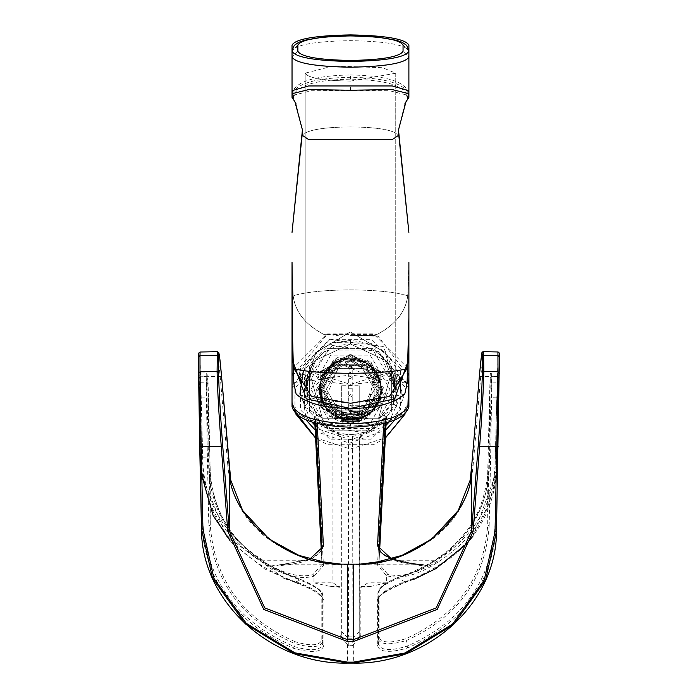 <?xml version="1.0" encoding="UTF-8"?>
<svg xmlns="http://www.w3.org/2000/svg" width="698" height="698" viewBox="0 0 698 698"><rect width="100%" height="100%" fill="white"/><g stroke="black" fill="none" stroke-linecap="round" stroke-linejoin="round"><path stroke-width="0.52" stroke-dasharray="3.49 2.62" d="M382.827 389.283L366.642 417.317L334.272 417.317L318.087 389.283L334.272 361.25L366.642 361.25L382.827 389.283L370.437 363.815L342.727 357.847L320.967 375.952L321.787 404.299L320.975 375.969L342.762 357.865L370.446 363.815L382.827 389.283L356.355 421.112L320.234 400.853L320.234 377.705L322.249 405.119L344.585 421.103L371.153 414.167L382.818 389.283M350.457 421.522L359.662 420.144L350.457 421.522L341.261 420.144L350.457 421.522L359.662 420.144L350.457 421.522L341.261 420.144L350.457 421.522L359.662 420.144L350.457 421.522L341.261 420.144L350.457 421.522L359.662 420.144L350.457 421.522L341.261 420.144L350.457 421.522L359.662 420.144L350.457 421.522L341.261 420.144L350.457 421.522L359.662 420.144L350.457 421.522L341.261 420.144L350.457 421.522L359.662 420.144L350.457 421.522L341.261 420.144L350.457 421.522L359.662 420.144L350.457 421.522L341.261 420.144L350.457 421.522L359.662 420.144L350.457 421.522L341.261 420.144L350.457 421.653L341.113 420.275L350.457 421.653L359.81 420.275L350.457 421.653L341.113 420.275L350.457 421.653L359.81 420.275L350.457 421.653L341.113 420.275L350.457 421.653L359.81 420.275L350.457 421.653L341.113 420.275L350.457 421.653L359.81 420.275L350.457 421.653L341.113 420.275L350.457 421.653L359.81 420.275L350.457 421.653L341.113 420.275L350.457 421.653L359.81 420.275L350.457 421.653L341.113 420.275L350.457 421.653L359.81 420.275L350.457 421.653L341.113 420.275L350.457 421.653L359.81 420.275L350.457 421.653L341.113 420.275L350.457 421.653L359.81 420.275L350.457 421.653L341.095 420.266L350.466 421.653L359.828 420.266L350.457 421.653L359.662 420.161L350.466 421.54L341.261 420.161L350.457 421.54M379.38 389.283L364.923 414.324L336 414.324L321.534 389.283L336 364.234L364.923 364.234L379.38 389.283L364.923 414.324L336 414.324L321.534 389.283L336 364.234L364.923 364.234L379.38 389.283M350.457 418.207L359.662 416.697L351.879 418.172L346.077 417.866L341.261 416.697L350.457 418.207L359.662 416.697L351.879 418.172L346.077 417.866L341.261 416.697L350.457 418.207L359.662 416.697L351.879 418.172L346.077 417.866L341.261 416.697L350.457 418.207L359.662 416.697L351.879 418.172L346.077 417.866L341.261 416.697L350.457 418.207L359.662 416.697L351.879 418.172L346.077 417.866L341.261 416.697L350.457 418.207L359.662 416.697L351.879 418.172L346.077 417.866L341.261 416.697L350.457 418.207L359.662 416.697L351.879 418.172L346.077 417.866L341.261 416.697L350.457 418.207L359.662 416.697L351.879 418.172L346.077 417.866L341.261 416.697L350.457 418.207L359.662 416.697L351.879 418.172L346.077 417.866L341.261 416.697L350.457 418.207L341.261 416.697L349.044 418.172L354.846 417.866L359.662 416.697L350.457 418.207M320.234 400.853L345.17 420.371L374.442 408.409C383.219 395.653 383.219 382.905 374.442 370.149L345.17 358.196L320.234 377.705M374.442 370.149L367.227 414.97L323.287 403.514C307.146 376.475 344.498 344.576 368.657 364.583C394.946 381.719 375.48 426.844 344.96 419.463C313.812 415.615 311.483 366.52 342.142 359.749C371.816 349.515 395.478 392.608 370.9 412.152C348.747 434.383 308.56 406.062 322.048 377.714C332.187 348.005 380.733 355.788 381.064 387.189C385.017 418.329 337.972 432.664 323.889 404.604C306.649 378.36 342.622 344.821 367.602 363.841C394.606 379.852 377.033 425.771 346.243 419.664C314.946 417.142 310.558 368.178 340.903 360.133C370.123 348.651 395.565 390.706 371.851 411.27C350.64 434.409 309.31 407.815 321.586 378.918C330.477 348.817 379.284 354.558 380.951 385.898C386.177 416.854 339.821 433.126 324.553 405.704C306.265 380.192 340.755 345.213 366.52 363.143C394.161 378.028 378.534 424.602 347.508 419.812C316.142 418.573 309.729 369.879 339.699 360.552C368.422 347.892 395.574 388.821 372.741 410.363C352.499 434.348 310.13 409.508 321.185 380.122C328.837 349.681 377.81 353.397 380.785 384.642C387.277 415.354 341.654 433.528 325.251 406.76C305.933 382.024 338.94 345.658 365.429 362.506C393.655 376.239 379.965 423.407 348.773 419.908C317.381 419.96 308.961 371.572 338.521 361.023C366.694 347.185 395.522 386.962 373.596 409.421C354.366 434.226 310.994 411.157 320.827 381.344C327.214 350.605 376.309 352.289 380.567 383.394C388.332 413.809 343.477 433.859 326.001 407.789C305.654 383.883 337.151 346.156 364.304 361.904C393.079 374.451 381.361 422.177 350.047 419.952C318.689 421.33 308.246 373.299 337.361 361.538C364.932 346.531 395.382 385.078 374.442 408.409M321.525 404.439L323.619 403.339L321.525 404.439M350.457 356.556L322.127 372.915L322.127 405.643L350.457 422.002L378.796 405.643L378.796 372.915L350.457 356.556L322.127 372.915L322.127 405.643L350.457 422.002L378.796 405.643L378.796 372.915L350.457 356.556L322.127 372.915L322.127 405.643L350.457 422.002L378.796 405.643L378.796 372.915L350.457 356.556L378.796 372.915L378.796 405.643L350.457 422.002L322.127 405.643L322.127 372.915L350.457 356.556L322.127 372.915L322.127 405.643L350.457 422.002L378.796 405.643L378.796 372.915L350.457 356.556L322.127 372.915L322.127 405.643L350.457 422.002L378.796 405.643L378.796 372.915L350.457 356.556M350.457 417.474L374.878 403.374L374.878 375.184L350.457 361.084L326.045 375.184L326.045 403.374L350.457 417.474L374.878 403.374L374.878 375.184L350.457 361.084L326.045 375.184L326.045 403.374L350.457 417.474L326.045 403.374L326.045 375.184L350.457 361.084L374.878 375.184L374.878 403.374L350.457 417.474L326.045 403.374L326.045 375.184L350.457 361.084L374.878 375.184L374.878 403.374L350.457 417.474M360.613 418.224L340.31 418.224L319.161 393.367L331.463 363.004L319.161 393.358L340.31 418.224L360.613 418.224L381.762 393.367L369.46 363.004C356.791 354.916 344.123 354.916 331.463 363.004C344.123 354.916 356.791 354.916 369.46 363.004L381.762 393.358L360.613 418.224M350.457 355.099L380.061 372.191L380.061 406.367L350.457 423.459L320.862 406.367L320.862 372.191L350.457 355.099M350.457 424.34L380.82 406.812L380.82 371.746L350.457 354.218L320.103 371.746L320.103 406.812L350.457 424.34L380.82 406.812L380.82 371.746L350.457 354.218L320.103 371.746L320.103 406.812L350.457 424.34M373.09 430.177L327.833 430.177L373.09 430.177L391.36 411.907L391.36 366.651L391.36 411.907M309.563 411.907L309.563 366.651L309.563 411.907L327.833 430.177M373.09 348.381L327.833 348.381L373.09 348.381L391.36 366.651M350.457 418.931L376.143 404.107L376.143 374.451L350.457 359.627L324.779 374.451L324.779 404.107L350.457 418.931M352.211 407.327L350.457 409.037L348.712 407.335L349.218 406.009L350.283 405.486L351.801 406.131L352.211 410.703L349.218 409.49L348.703 410.721L350.457 412.431L352.211 410.703L350.457 408.984L348.703 410.703L348.939 411.567L351.975 411.567L352.211 410.703L352.211 396.281L350.457 394.562L348.712 396.412L349.218 397.502L352.211 396.281L352.211 366.93L349.585 368.448L348.703 366.93L349.585 365.412L352.211 366.93L349.585 368.448L348.703 366.93L349.585 365.412L352.211 366.93L352.211 373.351L349.585 374.774L348.703 373.351L349.585 371.921L352.211 373.351M350.457 411.602L359.226 411.602L350.457 411.602M350.457 425.71L346.077 425.71L350.457 425.71M350.457 409.072C333.504 409.072 333.504 409.072 350.457 409.072C333.504 409.072 333.504 409.072 350.457 409.072C367.41 409.072 367.41 409.072 350.457 409.072C367.41 409.072 367.41 409.072 350.457 409.072M350.457 405.259L363.606 405.259L350.457 405.259M322.851 389.283L336.654 413.19L364.269 413.19L378.072 389.283L364.269 365.368L336.654 365.368L322.851 389.283L336.654 413.19L364.269 413.19L378.072 389.283L364.269 365.368L336.654 365.368L322.851 389.283M350.457 416.889L341.113 415.258L350.457 416.889L359.81 415.258L350.457 416.889L359.662 415.136L350.457 416.758L341.261 415.136L350.457 416.758M326.359 389.283L338.408 410.154L362.515 410.154L374.564 389.283L362.515 368.404L338.408 368.404L326.359 389.283L338.408 410.154L362.515 410.154L374.564 389.283L362.515 368.404L338.408 368.404L326.359 389.283M350.457 413.382L359.767 411.515L350.466 413.382L341.156 411.515L350.457 413.6L341.261 411.715C343.809 413.513 349.942 413.513 359.662 411.715L350.457 413.6M339.882 363.78L375.96 378.7L361.032 414.778L324.954 399.858L339.882 363.78M408.888 376.545L378.168 336.262L327.545 334.01L292.034 376.545M292.034 402.013L294.635 410.799M315.575 437.838L350.457 449.05L385.348 437.838M404.814 414.289L407.929 405.887M361.032 414.778L377.836 392.869L367.261 367.366L339.882 363.78L323.087 385.689L333.661 411.192L361.032 414.778M350.457 335.415L374.643 335.511L350.457 335.415M408.888 388.358L408.888 262.413L407.763 295.743C394.71 292 375.611 290.054 350.457 289.888C325.312 290.054 306.213 292 293.16 295.743L292.034 262.413L292.034 388.358C295.743 376.021 315.226 369.207 350.457 367.898C385.697 369.207 405.172 376.021 408.888 388.358L408.888 406.777M292.034 94.963C295.333 83.821 314.807 77.932 350.457 77.286C386.046 77.914 405.521 83.804 408.888 94.963M292.034 388.358L292.034 406.777M292.034 51.32L292.034 93.707M408.888 93.707L408.888 51.32M374.643 335.511C394.51 326.027 405.547 312.765 407.763 295.743C394.71 292 375.611 290.054 350.457 289.888C325.312 290.054 306.213 292 293.16 295.743C295.263 312.634 306.309 325.887 326.28 335.511M362.611 335.441L376.946 334.551L323.977 334.551C305.515 324.832 295.245 311.893 293.16 295.743L292.034 262.413L292.034 403.854L294.949 406.594L294.949 388.184L304.581 377.243L304.555 406.742L322.371 418.242L309.31 371.807L307.67 374.46L307.338 403.104L306.326 379.145L307.356 375.393C314.135 356.146 328.496 345.685 350.457 343.992C372.453 345.702 386.814 356.172 393.567 375.393L394.597 379.145L393.585 403.104L393.253 374.46L391.604 371.807L350.457 384.345L309.31 371.807C324.081 383.403 344.777 386.771 371.397 381.902L391.604 371.807L378.552 418.242L396.368 406.742L396.342 377.243L398.759 374.215C390.784 353.328 374.686 342.116 350.457 340.563C326.236 342.116 310.139 353.328 302.164 374.215L292.034 385.436L294.949 388.184M293.806 383.228L350.457 374.922L407.117 383.228M405.966 388.184L408.888 385.436L398.759 374.215L393.567 375.393L396.342 377.243L405.966 388.184L405.966 406.594L408.888 403.854L408.888 262.413L407.763 295.743C405.564 312.041 395.286 324.971 376.946 334.551M408.888 90.67L406.725 95.015L389.536 90.731L311.36 90.731L294.19 95.015L292.034 90.67M293.038 98.758L293.055 96.202C296.929 85.453 316.063 79.764 350.457 79.153C384.93 79.781 404.063 85.47 407.868 96.202L407.885 98.758M297.872 51.32L292.034 57.07L292.034 50.797L292.034 93.113C295.385 81.649 314.859 75.593 350.457 74.956L350.457 79.153M350.457 74.956C386.134 75.611 405.608 81.666 408.888 93.113L408.888 50.797L408.888 57.07L403.051 51.32M323.977 334.551L338.303 335.441M305.174 388.812L315.671 352.569L350.387 331.925L385.209 352.507L395.74 388.899L385.183 360.212L350.387 343.992L315.688 360.273L305.174 388.899L307.67 374.46L305.174 388.899L315.688 360.273L350.387 343.992L385.183 360.212L395.74 388.899L385.209 352.507L350.387 331.925L315.671 352.569L305.174 388.812L305.174 73.142L333.539 65.944L382.687 67.715L395.749 73.238L350.457 81.108C322.886 80.584 307.792 77.932 305.174 73.142L305.174 388.812M394.606 379.189L393.585 403.104L378.552 418.242L391.604 371.807L393.253 374.46L395.74 388.812L393.253 374.46C397.511 393.96 394.972 408.409 385.628 417.805L385.252 423.215M386.273 420.938L386.203 422.307L384.738 422.299L386.273 420.938L386.648 416.505L364.295 432.394L354.759 434.357L346.156 434.357L335.363 431.975L314.274 416.505L315.295 417.805L305.174 389.283L327.816 428.493L373.098 428.493L395.74 389.283L373.098 350.064L327.816 350.064L305.174 389.283L307.67 374.46L309.31 371.807L322.371 418.242L307.338 403.104L306.317 379.189M404.779 394.047L383.717 399.465L350.492 403.243L317.18 399.465L296.135 394.047M304.555 406.742L307.338 403.104M304.581 377.243L307.356 375.393L302.164 374.215L304.581 377.243M393.585 403.104L396.368 406.742M408.888 93.113L407.868 96.202M293.055 96.202L292.034 93.113M314.719 422.307L314.65 420.938L316.177 422.299L314.719 422.307L314.719 420.938L332.929 432.001L338.137 433.641L341.113 436.852L341.697 439.347L341.697 636.402L341.697 439.347L339.882 434.54L348.415 436.451L347.587 434.906L353.328 434.906L352.507 436.451L352.944 637.876L352.507 645.676L348.415 645.676L347.97 637.876L348.415 636.105L348.415 436.451M313.969 582.821L330.616 586.564L340.092 587.315L332.929 582.821L313.969 582.821L313.969 576.391L323.436 565.528L316.177 422.299M382.434 561.253L389.048 560.241L437.044 560.241L437.053 561.297L429.977 565.72L420.231 564.787L281.879 564.787L270.859 565.93L263.486 561.995L262.876 560.241L311.866 560.241L318.48 561.244M386.544 582.821L367.986 582.821L360.831 587.306L370.08 586.564L386.544 582.821L386.666 575.71C400.896 579.593 417.832 575.169 437.498 562.44C474.701 538.306 494.359 506.399 496.479 466.735L496.479 471.944C493.067 519.879 466.465 555.285 416.68 578.153L405.032 581.984L398.436 585.186L416.68 578.153M296.039 581.809L300.21 579.951C243.707 559.813 213.248 523.849 208.815 472.057L207.062 397.755L201.216 397.869L202.935 470.339C207.332 523.369 238.254 560.581 295.699 581.992L296.039 581.809C312.119 587.611 321.001 593.274 322.677 598.788L322.677 644.106C320.67 650.641 311.16 651.452 294.146 646.523C237.599 622.389 207.193 581.233 202.926 523.064L201.46 523.596C205.779 582.35 236.491 623.916 293.605 648.302C311.631 653.345 321.726 652.447 323.898 645.598L323.898 600.289C319.684 592.558 306.562 585.334 284.514 578.616L226.326 536.116L201.739 474.989L198.86 375.332L201.46 528.63M198.572 356.992L201.46 464.318C203.703 505.413 224.276 538.271 263.172 562.893C282.629 575.422 299.529 579.881 313.856 576.251L313.969 576.391M340.092 587.315L340.092 635.608L348.415 645.676M352.507 645.676L360.831 635.599L360.831 587.306M398.436 585.186C385.305 590.403 378.264 595.411 377.321 600.193L377.321 645.502C379.52 652.36 389.606 653.171 407.588 647.962C462.739 623.829 492.369 583.266 496.479 526.283L496.479 531.318M295.036 641.68C242.442 618.445 214.19 579.61 210.281 525.166L210.281 472.878C214.652 523.989 244.728 559.508 300.524 579.445C313.69 584.636 320.783 589.592 321.822 594.321L321.822 639.63C319.998 645.737 311.072 646.418 295.036 641.68L294.477 643.451C311.517 648.311 321.019 647.535 323.008 641.122L323.008 595.804C321.83 590.752 314.17 585.535 300.027 580.143M284.514 578.616L283.536 578.171M489.176 525.638L490.633 457.068L496.479 457.173L495.022 525.751C490.947 582.158 461.622 622.302 407.03 646.182C390.034 651.278 380.532 650.553 378.525 644.018L378.525 598.701C380.148 593.248 388.865 587.576 404.674 581.687L398.506 578.214C385.68 583.397 378.813 588.327 377.906 593.012L377.906 638.33C379.904 644.751 389.405 645.467 406.411 640.485C457.818 617.329 485.407 579.043 489.176 525.638L487.719 525.105C483.984 577.944 456.693 615.811 405.843 638.722C389.833 643.582 380.916 642.954 379.075 636.838L379.075 591.529C379.869 587.158 386.221 582.481 398.122 577.499C453.473 558.217 483.33 523.326 487.719 472.816L490.319 377.854L487.719 525.105L487.719 472.816L489.185 472.005C484.735 523.212 454.459 558.557 398.366 578.031L398.122 577.499L398.366 578.031M404.674 581.687L404.971 581.87C460.759 560.756 490.773 524.39 495.013 472.755L496.784 397.808L490.938 397.703L489.185 472.005M262.876 560.241C225.061 535.881 205.081 503.616 202.926 463.446L200.003 355.587M229.267 466.281L227.81 465.505C232.102 512.166 260.127 543.742 311.866 560.241M497.997 355.544L495.022 465.871C492.945 504.916 473.619 536.378 437.044 560.241M389.048 560.241C440.796 543.742 468.812 512.166 473.113 465.505L471.647 466.281M473.113 465.505L480.739 376.458L483.566 351.713M217.357 351.713L220.184 376.458L227.81 465.505M383.699 423.607L384.127 415.293L378.552 418.242L322.371 418.242L316.796 415.293L317.215 423.607M334.133 431.512C329.98 430.998 323.366 425.998 314.274 416.505L314.65 420.938M315.671 423.215L315.295 417.805M386.195 421.007L386.203 422.307M366.79 431.512C370.943 430.998 377.557 425.998 386.648 416.505L385.628 417.805M352.507 436.451L361.032 434.54L359.226 439.347L359.226 636.402L359.54 437.506L362.742 433.667L367.986 432.001L384.738 422.299L377.513 565.075L386.544 575.859M350.457 81.108L395.749 73.238L382.687 67.715L333.539 65.944L305.174 73.142C307.792 77.932 322.886 80.584 350.457 81.108M316.63 389.283L333.548 359.985L367.375 359.985L384.293 389.283L367.375 418.582L333.548 418.582L316.63 389.283L335.494 358.938L371.048 362.437L383.647 395.871L359.226 421.958L359.226 385.732L359.226 421.958L341.697 421.958C326.062 416.645 317.712 405.756 316.63 389.283M311.02 389.283L330.739 355.125L370.184 355.125L389.903 389.283L370.184 423.433L330.739 423.433L311.02 389.283M341.697 385.732L341.697 421.958L341.697 385.732L359.226 385.732M347.587 434.906L346.156 434.357L354.759 434.357L353.328 434.906M341.697 636.402L340.092 635.608M360.831 635.599L359.226 636.402M347.97 637.876L341.697 631.664M359.226 631.664L352.944 637.876M335.363 431.975L332.929 432.001L332.929 582.821M339.882 434.54L336.628 432.394L341.697 439.347M367.986 582.821L367.986 432.001L365.551 431.975M359.226 439.347L364.295 432.394L361.032 434.54M315.322 416.305L316.796 415.293M384.127 415.293L385.601 416.305M429.977 565.72L428.398 566.095C412.178 574.646 398.575 577.316 387.599 574.122L386.666 575.71M313.856 576.251L312.931 574.655C301.693 577.674 287.942 574.838 271.688 566.139L270.859 565.93M321.822 639.63L323.008 640.982L322.659 644.463L323.898 645.598M379.075 636.838L377.897 638.19L378.534 644.158L378.534 598.84C377.217 596.65 384.406 591.887 400.111 584.566M377.923 638.705L378.543 644.385L377.321 645.502M386.203 420.938L384.738 422.299M263.172 562.893L263.486 561.995M437.053 561.297L437.498 562.44M300.524 579.445L300.21 579.951L300.524 579.445M405.843 638.722L407.588 647.962M285.264 578.93L295.699 581.992L294.992 582.455L264.507 568.844L233.053 543.943L229.921 540.47M293.605 648.302L294.477 643.451C241.316 619.972 212.768 580.719 208.824 525.699L210.281 525.166L207.681 377.906L210.281 472.869C213.832 523.395 243.907 558.889 300.506 579.349M352.211 367.811L349.585 369.233L348.703 367.811L349.585 366.38L352.211 367.811M352.211 367.148L349.585 368.649L348.703 367.148L349.585 365.656L352.211 367.148M352.211 377.444L349.585 378.935L348.703 377.444L349.585 375.943L352.211 377.444M352.211 385.497L348.703 385.497L352.211 385.497M352.211 388.228L348.712 388.228L352.211 388.228M350.457 421.322C339.158 421.322 339.158 421.322 350.457 421.322C339.158 421.322 339.158 421.322 350.457 421.322C361.765 421.322 361.765 421.322 350.457 421.322C361.765 421.322 361.765 421.322 350.457 421.322M337.343 357.646L316.499 384.825L329.622 416.462L363.579 420.911L384.415 393.733L371.301 362.096L337.343 357.646M329.761 339.368L371.118 339.35L400.373 368.588L400.382 409.935L371.153 439.19L329.805 439.208L300.55 409.979L300.533 368.623L329.761 339.368M394.649 420.161L403.915 396.298L383.263 346.496L329.814 339.481L299.268 372.366L306.274 420.161M315.182 430.047L317.66 432.062L349.55 443.186L385.741 430.047M399.614 377.025L371.449 343.172L331.053 342.482L303.456 370.394M299.974 393.463L310.531 420.458M314.946 425.405L319.64 429.479L351.199 439.932L385.977 425.405M389.004 422.15L400.687 395.871L400.966 393.279M332.3 345.484L303.456 383.106L321.612 426.906L368.623 433.074L397.467 395.452L379.311 351.652L332.3 345.484M350.457 126.949C377.234 127.132 393.349 129.88 398.794 135.194C393.349 129.88 377.234 127.132 350.457 126.949C323.68 127.132 307.574 129.88 302.129 135.194C307.574 129.88 323.68 127.132 350.457 126.949M405.966 406.594C402.441 418.32 383.935 424.794 350.457 426.033C316.988 424.794 298.482 418.32 294.949 406.594M297.872 45.047L292.034 50.797C295.743 44.681 315.226 41.295 350.457 40.659C385.697 41.295 405.172 44.681 408.888 50.797L403.051 45.047M350.457 340.563L350.457 343.992M350.457 423.799L350.457 426.216L335.939 425.544L328.357 424.637L309.895 420.231L297.357 413.574L292.034 403.854M350.457 90.949L350.457 86.264M202.926 463.446L201.46 464.318L201.46 469.527L202.935 470.339M330.616 586.564L339.464 586.564M361.459 586.564L370.08 586.564M347.508 644.577L347.508 663.013M353.354 644.647L353.354 663.013M495.022 525.751L496.479 526.283L499.14 375.28L496.479 471.944L498.25 397.005L496.784 397.808L497.648 376.623L497.648 382.199L491.802 382.085L491.802 376.51L497.648 376.623L497.578 373.037L499.026 371.877L498.25 397.005M495.022 465.871L496.479 466.735L499.428 356.94M321.822 594.321L323.008 595.804L322.677 598.788L323.898 600.289M206.198 376.562L206.268 372.985L207.646 373.892L207.899 376.536L208.528 398.567L207.062 397.755L206.198 376.562L206.198 382.138L200.352 382.251L200.352 376.676L206.198 376.562L207.681 377.906M202.926 523.064L201.521 457.225L207.367 457.12L208.824 525.699M378.534 598.84L377.906 593.012L379.075 591.529M489.176 456.536L490.633 457.068L491.802 382.085L490.319 383.429M499.14 380.855L497.648 382.199L496.479 457.173L497.936 457.705M207.681 383.481L206.198 382.138L207.367 457.12L208.824 456.588M200.064 457.757L201.521 457.225L200.352 382.251L198.86 380.907M201.46 469.527L199.75 397.057L201.216 397.869L200.422 373.09L206.268 372.985M491.732 372.933L490.52 373.543L490.197 374.634L489.473 398.514L490.938 397.703L491.732 372.933L497.578 373.037M199.419 377.653L200.876 376.78L220.184 376.458L221.641 377.199M479.282 377.199L480.739 376.458L497.124 376.728L498.581 377.601M309.851 559.011L281.879 564.787M420.231 564.787L391.499 558.889M378.552 418.242L322.371 418.242M278.799 564.909L304.031 560.808L311.247 558.226L318.942 553.558L321.665 549.815L321.979 548.035L321.979 564.49L321.289 550.661L321.97 564.167L321.97 547.712C319.379 558.452 302.618 564.595 271.688 566.139M428.398 566.095C397.834 564.202 381.352 557.929 378.97 547.249L378.97 563.705L379.651 550.242L378.962 564.036L378.962 547.581M348.415 638.783L352.507 638.783M348.415 636.105L352.507 636.105M387.599 574.122L378.962 564.054M321.979 564.508L312.931 574.655M378.97 563.705L377.513 565.075M323.436 565.528L321.97 564.167M210.281 472.878L208.815 472.057M323.008 640.982L323.008 595.804M491.802 376.51L490.319 377.854M200.352 376.676L198.86 375.332M294.984 582.437C312.922 589.287 322.153 594.783 322.668 598.928L322.677 598.788M378.525 598.701L377.321 600.193M495.013 472.755L496.479 471.944L472.895 536.265M499.14 375.28L497.648 376.623M309.563 366.651L327.833 348.381M348.703 407.309L348.703 373.351M363.606 405.259L363.606 409.072L359.226 411.602L359.226 421.322L354.846 425.71M337.317 405.259L337.317 409.072L341.697 411.602L341.697 421.322L346.077 425.71M341.156 411.515L341.113 415.258M359.767 411.515L359.81 415.258M292.034 375.603L295.01 366.337L327.475 333.845L373.404 333.827L405.896 366.293L408.888 375.603M408.888 402.955L405.154 413.975M385.331 438.117L373.447 444.713L327.519 444.731L315.592 438.117M295.769 413.975L292.034 402.955M404.91 103.723L398.497 129.592M302.426 129.767L295.943 103.592M395.749 73.238L395.749 388.812L395.749 73.238M307.678 374.442L307.164 376.021M393.244 374.451L393.759 376.021L393.244 374.442M305.174 388.899L305.183 388.454L305.174 388.899M308.08 373.317L314.37 361.93L308.08 373.317M408.888 403.854L403.566 413.574L391.028 420.231L372.558 424.637L350.457 426.216M407.876 98.793L408.888 95.513M293.038 98.802L292.034 95.513M346.156 434.357L338.225 432.873M354.759 434.357L362.698 432.873M322.982 641.488L322.659 644.481M208.528 398.567L210.281 472.869M323.008 595.664C323.767 591.686 316.273 586.25 300.533 579.366M398.087 577.429C385.436 582.429 378.709 587.576 377.897 592.872L377.897 638.19M398.13 577.412C440.281 567.928 490.057 520.193 487.719 472.816L489.473 398.506M199.75 397.057L198.974 371.929M322.668 598.928L322.668 644.245"/><path stroke-width="1.05" d="M292.034 376.545L292.034 402.013M294.635 410.799L315.575 437.838M385.348 437.838L404.814 414.289M407.929 405.887L408.888 376.545M350.457 61.468C385.697 60.822 405.172 57.437 408.888 51.32L408.888 45.047C405.172 38.931 385.697 35.546 350.457 34.9C315.226 35.546 295.743 38.931 292.034 45.047L292.034 51.32C295.743 57.437 315.226 60.822 350.457 61.468M408.888 45.047L408.888 97.345L408.888 93.707L392.311 89.597L350.457 90.234L308.664 89.597L292.034 93.707L292.034 45.047M292.034 262.413L292.776 361.084L294.006 368.675L311.5 396.455L350.475 403.278L389.423 396.447L406.908 368.675L408.138 361.084L408.888 317.564L408.888 406.777C405.172 419.114 385.697 425.937 350.457 427.237C315.226 425.937 295.743 419.114 292.034 406.777L292.034 317.564L293.806 383.228L296.135 394.047C306.439 403.348 324.553 408.19 350.457 408.557C376.283 408.208 394.387 403.374 404.779 394.047L407.117 383.228L408.888 317.564L408.888 403.854C405.172 415.886 385.697 422.534 350.457 423.799C315.226 422.534 295.743 415.886 292.034 403.854L292.034 262.413M408.888 262.413L408.888 317.564L408.888 262.413M292.034 93.707L292.034 97.345L292.034 93.707M408.138 361.084L394.588 398.881L350.457 408.461L306.335 398.881L292.776 361.084M404.91 103.723L407.894 98.784L406.725 95.015M294.19 95.015L293.047 98.776L295.943 103.592M292.034 93.113L292.034 57.07C295.743 63.186 315.226 66.572 350.457 67.217C385.697 66.572 405.172 63.186 408.888 57.07L408.888 93.113M292.034 90.67L308.56 85.959L392.328 85.959L408.888 90.67M483.574 351.722L483.827 371.519C483.557 387.146 482.178 412.125 479.666 446.441L473.113 531.387L471.647 530.82L471.647 466.29C474.972 513.58 415.816 565.336 359.81 564.167L341.113 564.167C285.107 565.336 225.951 513.58 229.267 466.308L229.267 466.229M229.267 466.308L229.267 530.846L229.267 466.281L221.641 377.199C219.73 355.587 218.718 348.712 218.587 356.573L218.587 372.793C218.849 388.027 220.219 412.378 222.706 445.839L229.267 530.82L227.81 531.387L221.249 446.441C218.744 412.125 217.366 387.146 217.095 371.519L217.34 351.722M471.656 466.229L471.647 530.846L478.209 445.839C480.704 412.378 482.074 388.027 482.335 372.793L482.335 356.573C482.205 348.712 481.184 355.587 479.282 377.199L471.647 466.29M318.48 561.244L341.113 564.167M359.81 564.167L382.434 561.253M482.335 372.793L483.827 371.519L497.997 371.79L497.927 351.958L498.878 352.359L499.384 353.589L496.479 531.318L485.616 580.038L453.56 624.597L405.459 653.79L353.354 663.013L347.508 663.013L294.338 653.607L245.26 623.811L212.55 578.345L201.46 528.63L198.572 356.992L200.003 355.587L200.003 371.842L217.095 371.519L218.587 372.793M200.073 352.01L200.003 355.587L217.095 355.299L218.587 356.573M306.274 420.161L315.182 430.047M385.741 430.047L394.649 420.161M303.456 370.394L299.974 393.463M310.531 420.458L314.946 425.405M385.977 425.405L389.004 422.15M400.966 393.279L399.614 377.025M398.497 129.592L398.794 135.194L392.328 139.539L308.595 139.539L302.129 135.194L292.026 232.408L302.417 129.889L294.94 101.803L292.017 97.354M294.006 368.675C315.112 374.826 385.802 374.826 406.908 368.675M403.051 51.32L403.051 45.047C399.701 39.542 382.172 36.497 350.457 35.912C318.75 36.497 301.222 39.542 297.872 45.047L297.872 51.32C301.222 56.826 318.75 59.871 350.457 60.447C382.172 59.871 399.701 56.826 403.051 51.32M408.897 97.354L405.974 101.803L398.497 129.889L408.888 232.408L398.794 135.194L392.328 139.539L308.595 139.539L302.129 135.194L302.426 129.767M499.428 356.94L497.997 355.544L483.827 355.299L482.335 356.573M471.647 530.846L436.18 607.949L353.354 639.7L353.354 641.575L347.569 641.575L263.722 609.433L227.81 531.387M353.354 564.333L353.354 639.7L347.569 639.7L347.569 641.575M347.569 564.333L347.569 639.7L264.743 607.949L229.267 530.846M222.706 445.839L221.249 446.441L201.172 446.816L202.926 529.101L213.893 578.319L246.281 623.34L294.87 652.831L347.508 662.14L353.354 662.14L404.927 653.014L452.54 624.117L484.264 580.021L495.022 531.789L496.828 446.764L479.666 446.441L478.209 445.839M473.113 531.387L437.201 609.433L353.354 641.575M198.572 356.992L198.572 373.238L200.003 371.842L201.172 446.816L199.707 446.345L201.46 528.63C201.085 601.004 270.554 664.915 347.508 663.1L353.354 663.1C428.773 664.88 496.845 602.252 496.479 531.318L499.428 356.914M498.293 446.292L496.828 446.764L497.997 371.79L499.428 373.186M317.215 423.607L323.436 546.333L309.851 559.011M391.499 558.889L377.513 545.871L383.699 423.607M321.97 548.314L315.671 423.215M314.824 422.988L321.289 550.661L314.824 422.988M385.252 423.215L378.97 547.869M379.651 550.242L386.099 422.988L379.651 550.251M377.513 545.871L378.962 547.581C376.798 546.255 378.168 560.826 423.293 564.909M321.979 548.035L323.436 546.333M202.926 529.101L201.46 528.63M347.508 662.14L347.508 663.013L347.508 662.14M353.354 662.14L353.354 663.013L353.354 662.14M495.022 531.789L496.479 531.318M479.282 377.147L471.656 466.255M325.835 562.518L298.831 555.355L269.192 539.153L242.642 510.474L230.75 480.154L221.632 377.147M408.888 375.603L408.888 402.955M405.154 413.975L385.331 438.117M315.592 438.117L295.769 413.975M292.034 402.955L292.034 375.603M408.888 50.797L406.655 45.361L402.179 42.299L396.577 40.318L377.365 37.081L350.457 35.825L323.427 37.09L304.537 40.266L298.744 42.308L294.251 45.379L292.034 50.797M483.112 351.705L497.901 351.958M217.802 351.705L200.099 352.01M198.572 356.957L198.686 353.109L200.082 352.036M198.572 373.212L199.707 446.345M483.566 351.74C481.646 357.193 483.051 338.181 479.282 377.173M221.641 377.173L219.582 356.661L218.867 352.848L217.357 351.74M375.07 562.527L402.074 555.364L431.713 539.161L458.272 510.491L470.164 480.172L471.647 466.281M198.974 371.929L200.422 373.09M229.921 540.47L213.187 515.682L201.783 475.53M413.024 579.706L435.639 568.739L466.081 544.283L472.895 536.265"/></g></svg>
